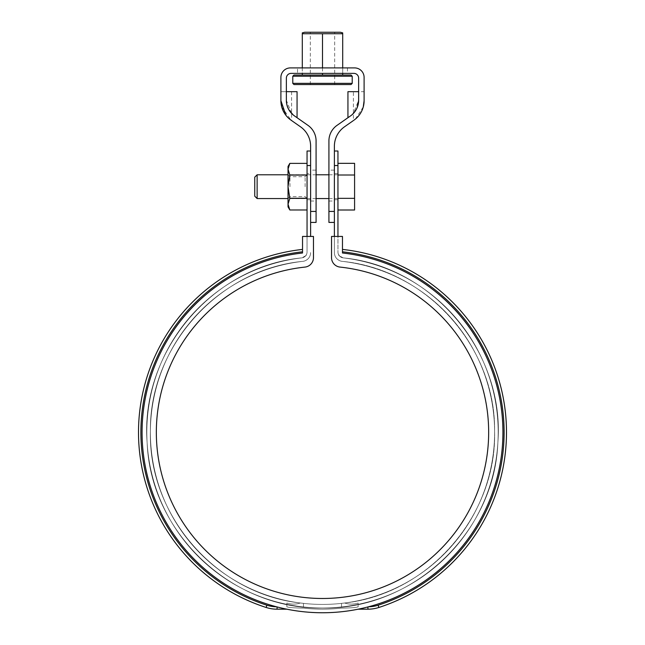 <?xml version="1.0" encoding="UTF-8"?>
<svg xmlns="http://www.w3.org/2000/svg" width="645" height="645" viewBox="0 0 645 645"><rect width="100%" height="100%" fill="white"/><g stroke="black" fill="none" stroke-linecap="round" stroke-linejoin="round"><path stroke-width="0.48" stroke-dasharray="3.23 2.42" d="M302.828 261.346C218.816 269.239 149.261 346.558 150.398 431.037C148.044 515.266 216.099 593.819 300.344 602.994L303.481 603.373L300.344 602.994C216.535 593.916 148.028 515.573 150.398 431.158C149.269 346.873 218.389 269.328 302.828 261.346A172.11 172.11 0 0 0 176.843 524.006A172.11 172.11 0 0 0 468.157 524.006A172.11 172.11 0 0 0 342.173 261.346C426.184 269.239 495.747 346.567 494.602 431.045C496.948 515.282 428.877 593.835 344.632 603.002L341.519 603.373A172.11 172.11 0 0 1 303.481 603.373A172.11 172.11 0 0 0 341.519 603.373L344.632 603.002C428.441 593.932 496.964 515.589 494.602 431.174C495.739 346.881 426.611 269.328 342.173 261.346C338.617 261.152 335.626 257.411 336.577 258.411L336.577 258.411C335.642 257.444 338.665 261.177 342.173 261.346C426.184 269.239 495.747 346.567 494.602 431.045C496.948 515.282 428.877 593.835 344.632 603.002C352.243 605.574 358.281 602.817 358.16 603.099L358.16 606.735C357.153 607.477 351.606 607.937 341.519 608.138C351.638 607.937 357.185 607.469 358.16 606.735C357.153 607.477 351.606 607.937 341.519 608.138C328.837 609.509 316.163 609.509 303.481 608.13C316.163 609.509 328.837 609.509 341.519 608.138C351.638 607.937 357.185 607.469 358.16 606.735L358.16 603.099C358.306 602.825 352.154 605.566 344.632 603.002C428.441 593.932 496.964 515.589 494.602 431.174C495.739 346.881 426.611 269.328 342.173 261.346C338.617 261.152 335.626 257.411 336.577 258.411L336.577 258.411C335.642 257.444 338.665 261.177 342.173 261.346A172.11 172.11 0 0 1 468.157 524.006A172.11 172.11 0 0 1 176.843 524.006A172.11 172.11 0 0 1 302.828 261.346C306.383 261.152 309.374 257.411 308.423 258.411L308.423 258.411C309.358 257.444 306.327 261.177 302.828 261.346A8.796 8.796 0 0 0 310.616 252.606A8.796 8.796 0 0 1 302.828 261.346A172.11 172.11 0 0 0 176.843 524.006A172.11 172.11 0 0 0 468.157 524.006A172.11 172.11 0 0 0 342.173 261.346A8.796 8.796 0 0 1 334.384 252.606A8.796 8.796 0 0 0 342.173 261.346A8.796 8.796 0 0 1 334.384 252.606A8.796 8.796 0 0 0 342.173 261.346A172.11 172.11 0 0 1 468.157 524.006A172.11 172.11 0 0 1 176.843 524.006A172.11 172.11 0 0 1 302.828 261.346A8.796 8.796 0 0 0 310.616 252.606A8.796 8.796 0 0 1 302.828 261.346C218.816 269.239 149.261 346.558 150.398 431.037C148.044 515.266 216.099 593.819 300.344 602.994C292.822 605.566 286.711 602.817 286.84 603.099C286.694 602.817 292.838 605.566 300.344 602.994C216.535 593.916 148.028 515.573 150.398 431.158C149.269 346.873 218.389 269.328 302.828 261.346C306.383 261.152 309.374 257.411 308.423 258.411L308.423 258.411C309.358 257.444 306.327 261.177 302.828 261.346M310.616 236.441L310.616 151.011L310.616 165.539L307.052 165.539L307.052 251.969A5.942 5.942 0 0 1 301.804 257.871C211.487 266.562 139.731 353.21 147.149 442.905C150.527 533.06 232.571 610.202 322.782 607.993C412.744 610.025 494.82 532.496 497.875 442.535C505.261 352.63 432.626 266.296 343.196 257.871A175.674 175.674 0 0 1 471.06 526.078A175.674 175.674 0 0 1 173.94 526.078A175.674 175.674 0 0 1 301.804 257.871C309.463 253.904 305.012 255.17 306.198 255.025C305.021 255.17 309.455 253.912 301.804 257.871A5.942 5.942 0 0 0 307.052 251.969A5.942 5.942 0 0 1 301.804 257.871C211.487 266.562 139.731 353.21 147.149 442.905C150.527 533.06 232.571 610.202 322.782 607.993C412.744 610.025 494.82 532.496 497.875 442.535C505.261 352.63 432.626 266.296 343.196 257.871C335.537 253.904 339.988 255.17 338.802 255.025C339.988 255.17 335.537 253.904 343.196 257.871C433.513 266.562 505.269 353.21 497.851 442.905C494.473 533.06 412.429 610.202 322.218 607.993C232.256 610.025 150.18 532.496 147.124 442.535C139.739 352.63 212.374 266.296 301.804 257.871C309.463 253.904 305.012 255.17 306.198 255.025C305.021 255.17 309.455 253.912 301.804 257.871A5.942 5.942 0 0 0 307.052 251.969L307.052 236.441L310.616 236.441L307.052 236.441L307.052 251.969L307.052 236.441M337.948 251.969A5.942 5.942 0 0 0 343.196 257.871A175.674 175.674 0 0 1 471.06 526.078A175.674 175.674 0 0 1 173.94 526.078A175.674 175.674 0 0 1 301.804 257.871C212.374 266.296 139.739 352.63 147.124 442.535C150.18 532.496 232.256 610.025 322.218 607.993C412.429 610.202 494.473 533.06 497.851 442.905C505.269 353.21 433.513 266.562 343.196 257.871C335.537 253.904 339.988 255.17 338.802 255.025C339.988 255.17 335.537 253.904 343.196 257.871A175.674 175.674 0 0 1 471.06 526.078A175.674 175.674 0 0 1 173.94 526.078A175.674 175.674 0 0 1 301.804 257.871A175.674 175.674 0 0 0 173.94 526.078A175.674 175.674 0 0 0 471.06 526.078A175.674 175.674 0 0 0 343.196 257.871A5.942 5.942 0 0 1 337.948 251.969A5.942 5.942 0 0 0 343.196 257.871A5.942 5.942 0 0 1 337.948 251.969L337.948 236.441L334.384 236.441L334.384 252.606L334.384 151.011L334.384 165.539L337.948 165.539L337.948 251.969M286.84 603.099L286.84 606.735C287.847 607.469 293.394 607.937 303.481 608.13C293.362 607.929 287.815 607.469 286.84 606.735C287.847 607.469 293.394 607.937 303.481 608.13C316.163 609.509 328.837 609.509 341.519 608.138C328.837 609.509 316.163 609.509 303.481 608.13C293.362 607.929 287.815 607.469 286.84 606.735L286.84 603.099C286.694 602.817 292.838 605.566 300.344 602.994L303.481 603.373A172.11 172.11 0 0 0 341.519 603.373L344.632 603.002C352.243 605.574 358.281 602.817 358.16 603.099C358.306 602.825 352.154 605.566 344.632 603.002L341.519 603.373A172.11 172.11 0 0 1 303.481 603.373L300.344 602.994C292.822 605.566 286.711 602.817 286.84 603.099M307.052 173.594L307.052 199.748L307.052 173.594L310.616 173.594L310.616 199.748L310.616 173.594M307.052 165.539L307.052 151.011M334.384 186.671L334.384 173.594L334.384 186.671M337.948 186.671L337.948 199.748L337.948 186.671M337.948 165.539L337.948 151.011M302.529 236.441L313.47 236.441L313.47 257.629A9.506 9.506 0 0 1 304.964 267.086A166.168 166.168 0 0 0 181.616 520.426A166.168 166.168 0 0 0 463.384 520.426A166.168 166.168 0 0 0 340.036 267.086A9.506 9.506 0 0 1 331.53 257.629L331.53 236.441L342.471 236.441M342.471 249.413L342.471 253.001A180.431 180.431 0 0 1 368.44 606.8L367.94 606.937A180.431 180.431 0 0 1 358.193 609.186L367.94 609.186A35.66 35.66 0 0 0 378.865 607.469A183.994 183.994 0 0 0 342.471 249.413L342.471 253.001A180.431 180.431 0 0 1 368.44 606.8A33.282 33.282 0 0 0 378.139 605.203A181.616 181.616 0 0 0 342.471 251.808L342.471 253.001A180.431 180.431 0 0 1 368.44 606.8L358.193 609.186L367.94 606.937L367.94 609.186M334.384 236.441L334.384 252.606L334.384 236.441L337.948 236.441M302.529 253.001A180.431 180.431 0 0 0 276.56 606.8L277.06 606.937L276.56 606.8A180.431 180.431 0 0 1 302.529 253.001A180.431 180.431 0 0 0 276.56 606.8A33.282 33.282 0 0 1 266.861 605.203A181.616 181.616 0 0 1 302.529 251.808L302.529 253.001M277.06 609.186L286.807 609.186L277.06 606.937L286.807 609.186A180.431 180.431 0 0 1 277.06 606.937L277.06 609.186A35.66 35.66 0 0 1 266.135 607.469A183.994 183.994 0 0 1 302.529 249.413M291.596 113.423L286.364 100.33L286.364 78.126A4.757 4.757 0 0 1 291.121 73.377L353.879 73.377A4.757 4.757 0 0 1 358.636 78.126L358.636 100.33A19.019 19.019 0 0 1 350.525 115.906L352.613 114.213M351.896 114.85L337.029 125.356A19.019 19.019 0 0 0 328.918 140.933L328.918 211.431L334.384 211.431L334.384 222.42L334.384 146.254A23.768 23.768 0 0 1 344.527 126.783L353.96 120.172C357.661 118.261 364.812 108.924 364.103 100.701L364.103 91.679L358.636 91.679L358.636 100.33L353.404 113.423M353.404 91.679L358.636 91.679L353.404 91.679L353.404 120.567L353.96 120.172A23.768 23.768 0 0 0 364.103 100.701L364.103 77.416A9.506 9.506 0 0 0 354.589 67.91L290.411 67.91A9.506 9.506 0 0 0 280.897 77.416L280.897 100.701L280.897 91.679L291.596 91.679L280.897 91.679M363.264 106.957L355.314 119.156M358.636 100.33L358.636 91.679L364.103 91.679M358.636 91.679L347.937 91.679M281.736 106.957L291.04 120.172L300.473 126.783A23.768 23.768 0 0 1 310.616 146.254L310.616 222.42L310.616 211.431L316.082 211.431L316.082 140.933A19.019 19.019 0 0 0 307.971 125.356L292.387 114.213M289.686 119.148L285.937 115.334M291.596 91.679L291.596 120.567L291.04 120.172A23.768 23.768 0 0 1 280.897 100.701M356.096 109.811L357.177 107.626M350.525 115.906L347.937 117.721L350.525 115.906M297.063 91.679L286.364 91.679L286.364 100.33L287.017 105.264M287.823 107.618L288.887 109.795M293.104 114.85L294.475 115.906A19.019 19.019 0 0 1 286.364 100.33L286.364 91.679M334.384 170.127L334.384 201.03L334.384 170.127L328.918 170.127L328.918 201.03L328.918 170.127M316.082 222.42L316.082 211.431M328.918 211.431L328.918 222.42M316.082 170.127L316.082 201.03L316.082 170.127L310.616 170.127L310.616 201.03L310.616 170.127M347.462 67.91L347.462 73.377L297.538 73.377L297.538 67.91L347.462 67.91L297.538 67.91M328.918 201.03L334.384 201.03M310.616 201.03L316.082 201.03M302.295 32.887L302.295 33.725L342.705 33.725L342.705 75.038L322.5 75.038L342.705 75.038M342.705 33.725L342.705 32.887M342.705 67.91L342.705 73.377M304.674 32.25L340.326 32.25M322.5 67.91L322.5 73.377M351.025 75.038L293.975 75.038M351.025 84.551L293.975 84.551M322.5 84.551L310.318 84.551L322.5 84.551M302.295 75.038L322.5 75.038L302.295 75.038L302.295 33.725M322.5 32.25L334.682 32.25L322.5 32.25M302.295 67.91L302.295 73.377M322.5 33.725L322.5 75.038M337.948 198.338L337.948 175.005L337.948 210.004L337.948 198.338L354.589 198.338L354.589 175.005L337.948 175.005L337.948 163.338L337.948 175.005M354.589 175.005L354.589 163.338M257.129 198.555L257.129 174.787M254.751 196.177L254.751 177.165M354.589 210.004L354.589 198.338M288.033 206.876L288.033 166.466M307.052 163.379L307.052 175.077L307.052 163.379L289.815 163.379L288.033 169.175L289.815 174.972L288.033 186.671L288.033 174.787L288.033 198.555L288.033 186.671L289.815 198.265L307.052 198.265L307.052 209.972L307.052 175.077L307.052 198.265M288.549 207.214L289.815 209.972L307.052 209.972M307.052 186.671L307.052 174.787L307.052 186.671M289.815 174.972L307.052 174.972M289.815 175.077L307.052 175.077M307.052 198.37L289.815 198.37L288.033 204.167M289.96 186.671L289.96 176.714L289.96 186.671M305.117 186.671L305.117 176.714L305.117 186.671M303.481 603.373L303.481 608.13L303.481 603.373M341.519 603.373L341.519 608.138L341.519 603.373M266.135 607.469L266.861 605.203M378.139 605.203L378.865 607.469M352.218 76.231L292.782 76.231M352.218 83.358L292.782 83.358M334.384 199.748L337.948 199.748M334.384 173.594L337.948 173.594M310.616 199.748L307.052 199.748M334.682 84.551L334.682 32.25M310.318 84.551L310.318 32.25M337.948 174.787L328.918 174.787M316.082 174.787L288.033 174.787L289.96 176.714L305.117 176.714L307.052 174.787M337.948 198.555L328.918 198.555M316.082 198.555L288.033 198.555L289.96 196.628L305.117 196.628L307.052 198.555"/><path stroke-width="0.97" d="M310.616 151.011L307.052 151.011L307.052 165.539L310.616 165.539L310.616 236.441M307.052 165.539L307.052 236.441M334.384 236.441L334.384 165.539L337.948 165.539L337.948 236.441M334.384 151.011L337.948 151.011L337.948 165.539M342.471 236.441L342.471 253.001A180.431 180.431 0 0 1 475.317 528.247A180.431 180.431 0 0 1 169.683 528.247A180.431 180.431 0 0 1 302.529 253.001L302.529 236.441L313.47 236.441L313.47 257.629A9.506 9.506 0 0 1 304.964 267.086A166.168 166.168 0 0 0 181.616 520.426A166.168 166.168 0 0 0 463.384 520.426A166.168 166.168 0 0 0 340.036 267.086A9.506 9.506 0 0 1 331.53 257.629L331.53 236.441L342.471 236.441L342.471 251.808A181.616 181.616 0 0 1 378.139 605.203A33.282 33.282 0 0 1 368.44 606.8A180.431 180.431 0 0 1 367.94 606.937L367.94 609.186L358.193 609.186A180.431 180.431 0 0 1 286.807 609.186L277.06 609.186A35.66 35.66 0 0 1 266.135 607.469A183.994 183.994 0 0 1 302.529 249.413M277.06 609.186L277.06 606.937A180.431 180.431 0 0 1 276.56 606.8A33.282 33.282 0 0 1 266.861 605.203A181.616 181.616 0 0 1 302.529 251.808L302.529 236.441M367.94 609.186A35.66 35.66 0 0 0 378.865 607.469A183.994 183.994 0 0 0 342.471 249.413M353.404 113.423L351.896 114.85M355.314 119.156L353.96 120.172A23.768 23.768 0 0 0 364.103 100.701L364.103 77.416A9.506 9.506 0 0 0 354.589 67.91L290.411 67.91A9.506 9.506 0 0 0 280.897 77.416L280.897 100.701L281.736 106.957M363.264 106.957L364.103 100.701L364.103 91.679M353.404 120.567L344.527 126.783A23.768 23.768 0 0 0 334.384 146.254L334.384 211.431L328.918 211.431L328.918 140.933A19.019 19.019 0 0 1 337.029 125.356L350.525 115.906A19.019 19.019 0 0 0 358.636 100.33L357.177 107.626M347.937 117.721L347.937 91.679L358.636 91.679M285.937 115.334L280.897 100.701L280.897 91.679M280.897 100.701A23.768 23.768 0 0 0 291.04 120.172L289.686 119.148M358.636 100.33L358.636 78.126A4.757 4.757 0 0 0 353.879 73.377L291.121 73.377A4.757 4.757 0 0 0 286.364 78.126L286.364 100.33A19.019 19.019 0 0 0 294.475 115.906L307.971 125.356A19.019 19.019 0 0 1 316.082 140.933L316.082 211.431L310.616 211.431L310.616 146.254A23.768 23.768 0 0 0 300.473 126.783L291.596 120.567M352.613 114.213L356.096 109.811M286.364 91.679L297.063 91.679L297.063 117.721M287.017 105.264L287.823 107.618M288.887 109.795L293.104 114.85M292.387 114.213L291.596 113.423M316.082 211.431L316.082 222.42L310.616 222.42M334.384 222.42L328.918 222.42L328.918 211.431M297.538 73.377L347.462 73.377M342.705 33.725L302.295 33.725L302.295 32.887L304.674 32.25L340.326 32.25L342.705 32.887L342.705 67.91M342.705 73.377L342.705 75.038M322.5 33.725L322.5 67.91M322.5 73.377L322.5 75.038L351.025 75.038L352.218 76.231L352.218 83.358L351.025 84.551L293.975 84.551L292.782 83.358L352.218 83.358M352.218 76.231L292.782 76.231L293.975 75.038L322.5 75.038M302.295 33.725L302.295 67.91M302.295 73.377L302.295 75.038M337.948 210.004L354.589 210.004L354.589 163.338L337.948 163.338M288.033 174.787L257.129 174.787L257.129 198.555L288.033 198.555M257.129 174.787L254.751 177.165L254.751 196.177L257.129 198.555M354.589 198.338L337.948 198.338M354.589 175.005L337.948 175.005M289.815 198.37L288.033 204.167L288.033 206.876L289.815 209.972L288.033 204.167L288.033 186.671L289.815 175.077L288.033 169.175L289.815 163.379L288.033 166.466L288.033 186.671L289.815 198.37L307.052 198.37M289.815 209.972L307.052 209.972L289.815 209.972M288.033 204.167L288.549 207.214M289.815 175.077L307.052 175.077M289.815 174.972L307.052 174.972M289.815 163.379L307.052 163.379L289.815 163.379M289.815 198.265L307.052 198.265M266.861 605.203L266.135 607.469M378.865 607.469L378.139 605.203M292.782 76.231L292.782 83.358M328.918 174.787L316.082 174.787M328.918 198.555L316.082 198.555"/></g></svg>
